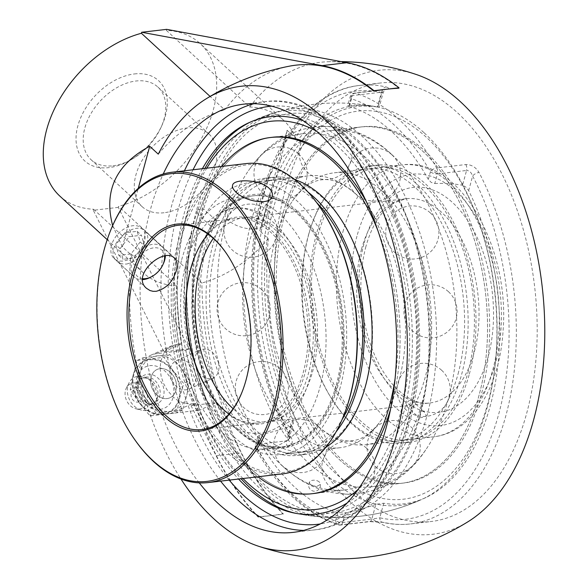<?xml version="1.0" encoding="UTF-8"?>
<svg xmlns="http://www.w3.org/2000/svg" width="587" height="587" viewBox="0 0 587 587"><rect width="100%" height="100%" fill="white"/><g stroke="black" fill="none" stroke-linecap="round" stroke-linejoin="round"><path stroke-width="0.44" stroke-dasharray="2.94 2.2" d="M377.889 107.113L381.844 92.548C383.913 92.005 383.781 91.888 381.455 92.196A5.18 3.045 83.4 0 1 383.693 89.664L383.693 89.664A5.18 3.045 83.4 0 1 384.478 89.738L355.326 93.135A5.18 3.045 -96.6 0 0 354.548 93.062A5.18 3.045 -96.6 0 0 352.31 95.593A5.18 2.363 15.2 0 0 350.145 96.848A5.18 2.363 15.2 0 0 350.982 98.689A5.18 4.058 -72.7 0 1 355.326 93.135A220.719 129.734 83.4 0 1 399.006 119.484A220.719 129.734 83.4 0 1 436.677 167.941A5.18 2.465 150.2 0 0 430.418 171.742A5.18 2.363 15.2 0 0 437.425 173.862A5.18 3.045 -96.6 0 0 436.677 167.941L465.821 164.543C471.405 164.543 475.8 167.17 479.007 172.446A220.719 129.734 83.4 0 1 505.833 415.816A220.719 129.734 83.4 0 1 410.533 523.92A220.719 129.734 83.4 0 1 383.92 522.423A5.18 4.102 -77.3 0 1 382.805 522.364A5.18 4.102 -77.3 0 1 382.797 522.364A5.18 4.102 -77.3 0 1 379.782 517.793L371.842 519.113A5.18 3.045 83.4 0 1 369.605 521.652L369.605 521.652A5.18 3.045 83.4 0 1 368.819 521.572L339.675 524.969A5.18 3.045 -96.6 0 0 340.46 525.049A5.18 3.045 -96.6 0 0 342.698 522.511A5.18 2.363 -164.8 0 1 335.698 520.39A5.18 4.058 107.3 0 0 338.317 524.851A5.18 4.058 107.3 0 0 339.675 524.969A220.719 129.734 83.4 0 1 258.324 450.163A5.18 2.465 -29.8 0 1 255.925 449.422A5.18 2.465 -29.8 0 1 256.255 447.338A5.18 2.363 -164.8 0 1 255.418 445.489A5.18 2.363 -164.8 0 1 257.583 444.242A5.18 3.045 -96.6 0 0 258.324 450.163L287.476 446.766C292.275 445.562 293.434 442.282 290.947 436.926A220.719 129.734 83.4 0 1 259.513 213.411A220.719 129.734 83.4 0 1 359.42 85.453A220.719 129.734 83.4 0 1 386.033 86.949A5.18 4.102 102.7 0 0 381.844 92.548C383.913 92.005 383.781 91.888 381.455 92.196L377.434 107.003L379.165 107.326L377.889 107.113A199.991 117.554 -96.6 0 0 271.304 204.474A199.991 117.554 -96.6 0 0 292.95 419.742L293.339 423.22L290.756 426.037L286.727 440.844L288.21 440.184L289.127 438.694L288.995 434.307A5.18 2.289 152.4 0 0 288.562 436.222L288.562 436.222A5.18 2.289 152.4 0 0 290.947 436.926M386.033 86.949C389.695 87.991 389.174 88.916 384.478 89.738M465.821 164.543A5.18 3.045 83.4 0 1 466.57 170.465C469.329 170.553 471.354 172.409 472.63 176.034A5.18 2.289 -27.6 0 1 479.007 172.446M287.476 446.766A5.18 3.045 83.4 0 1 286.727 440.844L257.583 444.242L260.21 434.563L257.832 436.611L258.346 439.634L256.255 447.338A215.539 126.689 -96.6 0 0 335.698 520.39L337.789 512.686L345.325 512.833L342.698 522.511L371.842 519.113L375.863 504.306L383.737 503.228A199.991 117.554 -96.6 0 0 426.588 497.211A199.991 117.554 -96.6 0 0 468.675 190.599L465.887 187.084L462.541 185.272L466.57 170.465L437.425 173.862L434.791 183.54L431.174 182.388L428.327 179.446L430.418 171.742A215.539 126.689 -96.6 0 0 393.635 124.415A215.539 126.689 -96.6 0 0 350.982 98.689L348.891 106.394L347.731 105.726L349.676 105.271L352.31 95.593L381.455 92.196M383.92 522.423L368.819 521.572M337.789 512.686A207.116 121.736 83.4 0 1 295.004 487.43A207.116 121.736 83.4 0 1 258.346 439.634M260.21 434.563A192.132 128.406 132.6 0 0 290.756 426.037M377.434 107.003A192.132 128.406 132.6 0 0 349.676 105.271M526.649 413.395A220.719 129.734 -96.6 0 0 411.443 85.695A220.719 129.734 -96.6 0 0 380.237 83.024A220.719 129.734 -96.6 0 0 276.932 317.281A220.719 129.734 -96.6 0 0 431.35 521.491A220.719 129.734 -96.6 0 0 526.649 413.395M347.24 502.927A199.991 117.554 -96.6 0 0 410.137 301.755A199.991 117.554 -96.6 0 0 302.657 120.438M202.383 168.689A199.991 117.554 -96.6 0 0 183.87 214.666A199.991 117.554 -96.6 0 0 238.564 479.029M199.25 482.874A215.539 126.689 83.4 0 1 150.375 209.75A215.539 126.689 83.4 0 1 163.245 173.994M112.975 165.783A49.352 32.982 132.6 0 0 131.642 159.4A49.352 32.982 132.6 0 0 160.977 127.504A49.352 32.982 132.6 0 0 157.903 87.067A49.352 32.982 132.6 0 0 136.008 81.006A49.352 32.982 132.6 0 0 90.699 114.039A49.352 32.982 132.6 0 0 91.088 159.723A49.352 32.982 132.6 0 0 112.975 165.783M134.379 73.947A54.532 36.445 -47.4 0 1 161.968 125.325A54.532 36.445 -47.4 0 1 129.551 160.574A54.532 36.445 -47.4 0 1 76.09 136.36A54.532 36.445 -47.4 0 1 134.379 73.947M164.044 212.743A49.352 32.982 -47.4 0 1 142.157 206.683A49.352 32.982 -47.4 0 1 141.768 160.999A49.352 32.982 -47.4 0 1 187.077 127.966A49.352 32.982 -47.4 0 1 208.965 134.027A49.352 32.982 -47.4 0 1 209.354 179.71A49.352 32.982 -47.4 0 1 164.044 212.743M118.295 207.365L93.311 210.278L164.052 351.694L189.029 348.781L118.295 207.365L118.567 206.36A103.628 69.259 132.6 0 0 204.481 132.831A103.628 69.259 132.6 0 0 200.13 43.533A103.628 69.259 132.6 0 0 166.385 30.355L166.657 29.35M59.837 196.095A103.628 69.259 132.6 0 0 93.582 209.266L93.311 210.278M176.071 382.137A15.541 12.356 65.5 0 0 157.14 369.443A15.541 12.356 65.5 0 0 151.086 385.05A15.541 12.356 65.5 0 0 170.017 397.744A15.541 12.356 65.5 0 0 176.071 382.137A15.541 12.356 -114.5 0 1 170.017 397.744A15.541 12.356 -114.5 0 1 151.086 385.05A15.541 12.356 -114.5 0 1 157.14 369.443A15.541 12.356 -114.5 0 1 176.071 382.137M218.518 362.817C219.876 370.236 218.078 375.342 213.118 378.131C204.958 380.127 199.015 375.731 195.266 364.945C193.908 357.527 195.706 352.42 200.666 349.639C208.818 347.636 214.769 352.031 218.518 362.817M164.052 351.694L181.706 343.659A246.76 37.062 -13 0 1 177.758 344.048L170.267 346.535L165.82 350.38L163.296 354.122L160.669 361.79L160.163 368.959L161.131 376.245L163.494 383.399L167.214 390.164L173.187 397.017L177.296 400.129L183.283 402.968L191.567 403.944A246.76 37.062 167 0 0 195.522 403.555L191.017 405.61L216.001 402.697L199.631 410.144L185.815 350.248L156.67 353.645A31.089 24.713 65.5 0 0 150.698 355.296A31.089 24.713 65.5 0 0 138.598 386.503A31.089 24.713 65.5 0 0 170.487 413.542L199.631 410.144M189.029 348.781L185.815 350.248M166.385 30.355L249.695 106.966A103.628 69.259 -47.4 0 1 283.44 120.144A103.628 69.259 -47.4 0 1 295.665 138.114A233.553 137.277 83.4 0 1 415.992 74.402M468.125 521.66A233.553 137.277 83.4 0 1 351.29 502.861A233.553 137.277 83.4 0 1 268.332 238.718L259.777 230.852L287.109 130.248L295.665 138.114M249.695 106.966A248.228 145.906 83.4 0 1 327.465 61.745A248.228 145.906 83.4 0 1 398.881 88.204M289.296 66.192A248.228 145.906 -96.6 0 0 224.711 109.879L210.087 96.429M158.263 154.132A103.628 69.259 -47.4 0 1 224.711 109.879M191.017 405.61L216.126 455.806A248.712 146.192 -96.6 0 0 258.163 517.096L270.658 515.635A248.228 165.894 132.6 0 0 283.264 513.764A248.228 145.906 83.4 0 1 201.877 282.971L118.567 206.36M283.264 513.764L283.147 514.183A248.712 146.192 83.4 0 1 241.11 452.893L216.001 402.697M258.163 517.096L258.28 516.677A248.228 165.894 132.6 0 0 270.658 515.635L283.147 514.183M195.522 403.555A248.228 145.906 -96.6 0 0 258.28 516.677M348.891 106.394A207.116 121.736 83.4 0 1 428.327 179.446M434.791 183.54A192.132 128.406 -47.4 0 1 462.541 185.272M375.863 504.306A192.132 128.406 -47.4 0 1 345.325 512.833M93.582 209.266L176.892 285.884A248.228 145.906 -96.6 0 0 181.706 343.659M176.892 285.884A103.628 69.259 -47.4 0 1 143.147 272.706A103.628 69.259 -47.4 0 1 130.93 254.736A233.553 137.277 -96.6 0 0 180.943 478.985M112.66 225.533L122.375 246.87L130.93 254.736M122.375 246.87L138.29 188.273M287.109 130.248C285.253 145.363 273.909 187.106 259.777 230.852M268.332 238.718A103.628 69.259 -47.4 0 1 201.877 282.971M170.347 376.282A15.541 12.356 65.5 0 0 189.271 388.976A15.541 12.356 65.5 0 0 194.084 369.707A15.541 12.356 65.5 0 0 176.394 360.682A15.541 12.356 65.5 0 0 170.347 376.282M141.416 395.403A6.332 5.034 65.5 0 0 132.559 391.008A6.332 5.034 65.5 0 0 134.995 401.574A6.332 5.034 65.5 0 0 141.416 395.403M160.024 409.381A22.71 18.05 65.5 0 0 173.224 385.38A22.71 18.05 65.5 0 0 149.934 365.628A22.71 18.05 65.5 0 0 136.734 389.636A22.71 18.05 65.5 0 0 160.024 409.381M162.562 414.004A28.132 22.365 65.5 0 0 178.918 384.265A28.132 22.365 65.5 0 0 150.059 359.802A28.132 22.365 65.5 0 0 133.704 389.533A28.132 22.365 65.5 0 0 162.562 414.004M154.498 404.37A15.636 12.43 65.5 0 0 163.59 387.838A15.636 12.43 65.5 0 0 147.55 374.242A15.636 12.43 65.5 0 0 139.31 380.42A15.636 12.43 65.5 0 0 150.03 403.973A15.636 12.43 65.5 0 0 154.498 404.37M151.747 403.687A13.817 10.984 65.5 0 0 154.403 402.953A13.817 10.984 65.5 0 0 159.312 387.427A13.817 10.984 65.5 0 0 145.605 377.059A13.817 10.984 65.5 0 0 142.957 377.793A13.817 10.984 65.5 0 0 138.327 382.519A13.817 10.984 65.5 0 0 147.799 403.335A13.817 10.984 65.5 0 0 151.747 403.687M149.568 404.678A13.817 10.984 65.5 0 0 152.224 403.944A13.817 10.984 65.5 0 0 157.375 397.883A13.817 10.984 65.5 0 0 148.724 378.879A13.817 10.984 65.5 0 0 143.426 378.05A13.817 10.984 65.5 0 0 140.777 378.791A13.817 10.984 65.5 0 0 135.861 394.31A13.817 10.984 65.5 0 0 149.568 404.678M146.082 410.467A17.764 14.125 65.5 0 0 156.12 401.735A17.764 14.125 65.5 0 0 145.004 377.302A17.764 14.125 65.5 0 0 138.194 376.23A17.764 14.125 65.5 0 0 129.089 382.724A17.764 14.125 65.5 0 0 141.577 410.166A17.764 14.125 65.5 0 0 146.082 410.467M139.324 409.014A13.516 10.742 65.5 0 0 147.183 394.728A13.516 10.742 65.5 0 0 133.322 382.973A13.516 10.742 65.5 0 0 126.403 387.919A13.516 10.742 65.5 0 0 135.898 408.787A13.516 10.742 65.5 0 0 139.324 409.014M137.219 360.425L163.927 357.307L173.15 370.698L183.68 383.487L179.541 398.434L176.724 412.778L150.008 415.889L139.471 403.1L130.255 389.717L133.073 375.372L137.219 360.425L143.162 357.718L140.344 372.063L136.206 387.009L146.743 399.798L155.959 413.182L182.674 410.071L186.813 395.124L189.63 380.78L183.68 383.487M189.63 380.78L180.414 367.389L169.878 354.599L143.162 357.718M169.878 354.599L163.927 357.307M182.674 410.071L176.724 412.778M155.959 413.182L150.008 415.889M136.206 387.009L130.255 389.717M139.471 403.1A28.792 22.886 65.5 0 0 162.709 414.635A28.792 22.886 65.5 0 0 179.541 398.434A28.792 22.886 65.5 0 0 173.15 370.698A28.792 22.886 65.5 0 0 149.912 359.163A28.792 22.886 65.5 0 0 133.073 375.372A28.792 22.886 65.5 0 0 139.471 403.1M180.414 367.389A28.792 22.886 65.5 0 0 157.184 355.861A28.792 22.886 65.5 0 0 140.344 372.063A28.792 22.886 65.5 0 0 146.743 399.798A28.792 22.886 65.5 0 0 169.973 411.326A28.792 22.886 65.5 0 0 186.813 395.124A28.792 22.886 65.5 0 0 180.414 367.389M365.987 384.551A136.874 80.456 -96.6 0 0 354.291 243.884A136.874 80.456 -96.6 0 0 275.193 179.681A136.874 80.456 -96.6 0 0 216.097 246.716A136.874 80.456 -96.6 0 0 227.785 387.383A136.874 80.456 -96.6 0 0 306.884 451.586A136.874 80.456 -96.6 0 0 365.987 384.551M316.753 202.698A136.874 80.456 -96.6 0 0 265.368 180.825A136.874 80.456 -96.6 0 0 206.272 247.861A136.874 80.456 -96.6 0 0 217.96 388.528A136.874 80.456 -96.6 0 0 297.066 452.731A136.874 80.456 -96.6 0 0 342.038 419.632M390.568 409.132A179.321 105.403 -96.6 0 0 391.551 405.654A179.321 105.403 -96.6 0 0 366.398 201.752M272.603 137.255A179.321 105.403 -96.6 0 0 195.178 225.078A179.321 105.403 -96.6 0 0 210.498 409.359A179.321 105.403 -96.6 0 0 314.126 493.476A179.321 105.403 -96.6 0 1 210.506 409.352A179.321 105.403 -96.6 0 1 195.192 225.07A179.321 105.403 -96.6 0 1 272.603 137.248M221.761 166.429A179.321 105.403 -96.6 0 0 193.064 225.32A179.321 105.403 -96.6 0 0 257.935 476.776M395.095 378.571A179.321 105.403 -96.6 0 0 377.823 230.449M294.872 179.666A139.508 81.997 -96.6 0 0 272.918 177.296A139.508 81.997 -96.6 0 0 212.685 245.623A139.508 81.997 -96.6 0 0 224.601 388.99A139.508 81.997 -96.6 0 0 305.218 454.433A139.508 81.997 -96.6 0 0 326.042 447.074M308.153 192.184A139.508 81.997 -96.6 0 0 265.06 178.213A139.508 81.997 -96.6 0 0 204.826 246.54A139.508 81.997 -96.6 0 0 216.75 389.907A139.508 81.997 -96.6 0 0 297.367 455.351A139.508 81.997 -96.6 0 0 336.087 431.841M469.358 374A139.508 81.997 -96.6 0 0 457.442 230.625A139.508 81.997 -96.6 0 0 376.817 165.182A139.508 81.997 -96.6 0 0 316.584 233.509A139.508 81.997 -96.6 0 0 328.5 376.883A139.508 81.997 -96.6 0 0 409.124 442.319A139.508 81.997 -96.6 0 0 469.358 374M308.733 234.426A139.508 81.997 -96.6 0 0 320.649 377.793A139.508 81.997 -96.6 0 0 401.273 443.236A139.508 81.997 -96.6 0 0 461.507 374.91A139.508 81.997 -96.6 0 0 449.591 231.542A139.508 81.997 -96.6 0 0 368.966 166.099A139.508 81.997 -96.6 0 0 308.733 234.426M284.754 214.637A179.321 105.403 -96.6 0 0 300.074 398.918A179.321 105.403 -96.6 0 0 403.702 483.035A179.321 105.403 -96.6 0 0 481.127 395.212A179.321 105.403 -96.6 0 0 465.807 210.924A179.321 105.403 -96.6 0 0 362.179 126.814A179.321 105.403 -96.6 0 0 284.754 214.637M355.964 472.102A179.321 105.403 -96.6 0 0 401.589 483.284A179.321 105.403 -96.6 0 0 478.999 395.462A179.321 105.403 -96.6 0 0 463.679 211.173A179.321 105.403 -96.6 0 0 360.051 127.056A179.321 105.403 -96.6 0 0 282.626 214.879A179.321 105.403 -96.6 0 0 355.957 472.095A179.321 105.403 -96.6 0 0 401.574 483.284A179.321 105.403 -96.6 0 0 479.007 395.462A179.321 105.403 -96.6 0 0 463.693 211.173A179.321 105.403 -96.6 0 0 360.066 127.056A179.321 105.403 -96.6 0 0 282.64 214.879A179.321 105.403 -96.6 0 0 355.949 472.102M458.095 373.816A136.874 80.456 -96.6 0 0 446.399 233.149A136.874 80.456 -96.6 0 0 367.301 168.946A136.874 80.456 -96.6 0 0 308.204 235.981A136.874 80.456 -96.6 0 0 319.893 376.649A136.874 80.456 -96.6 0 0 398.999 440.852A136.874 80.456 -96.6 0 0 458.095 373.816M467.912 372.672A136.874 80.456 -96.6 0 0 456.224 232.004A136.874 80.456 -96.6 0 0 377.125 167.801A136.874 80.456 -96.6 0 0 318.022 234.837A136.874 80.456 -96.6 0 0 329.718 375.504A136.874 80.456 -96.6 0 0 408.816 439.707A136.874 80.456 -96.6 0 0 467.912 372.672M165.365 256.027A20.53 13.721 132.6 0 0 162.107 246.819A20.53 13.721 132.6 0 0 145.253 246.944A20.53 13.721 132.6 0 0 131.715 263.857A20.53 13.721 132.6 0 0 134.313 277.049A20.53 13.721 132.6 0 0 142.692 279.639M151.182 276.917A20.53 13.721 132.6 0 0 163.391 263.644M142.678 278.678A17.94 11.989 -47.4 0 1 141.32 254.575A17.94 11.989 -47.4 0 1 164.587 256.152M111.515 245.285A20.53 13.721 132.6 0 0 114.113 258.471A20.53 13.721 132.6 0 0 130.967 258.346A20.53 13.721 132.6 0 0 144.512 241.433A20.53 13.721 132.6 0 0 141.907 228.248A20.53 13.721 132.6 0 0 125.053 228.372A20.53 13.721 132.6 0 0 111.515 245.285M120.056 248.697L129.235 236.678L141.445 235.255L144.475 245.85L135.304 257.862L123.087 259.285L120.056 248.697L115.8 244.786L118.831 255.374L131.048 253.951L140.22 241.939L137.189 231.344L124.98 232.768L115.8 244.786M124.98 232.768L129.235 236.678M137.189 231.344L141.445 235.255M140.22 241.939L144.475 245.85M131.048 253.951L135.304 257.862M118.831 255.374L123.087 259.285M228.996 414.048A102.82 60.439 -96.6 0 0 258.838 422.904A102.82 60.439 -96.6 0 0 303.23 372.547A102.82 60.439 -96.6 0 0 294.447 266.88A102.82 60.439 -96.6 0 0 235.027 218.65A102.82 60.439 -96.6 0 0 208.025 234.132M195.339 255.213A104.134 61.209 83.4 0 1 195.53 254.729A104.134 61.209 83.4 0 1 281.973 241.873A104.134 61.209 83.4 0 1 299.187 389.504A104.134 61.209 83.4 0 1 212.105 396.878A104.134 61.209 83.4 0 1 211.797 396.452M225.225 251.728A102.82 60.439 83.4 0 1 225.525 252.146A102.82 60.439 83.4 0 1 246.386 379.173A102.82 60.439 83.4 0 1 241.881 392.49A102.82 60.439 83.4 0 1 241.69 392.967M181.691 259.689A126.344 74.263 83.4 0 1 236.245 197.812A126.344 74.263 83.4 0 1 309.261 257.077A126.344 74.263 83.4 0 1 320.054 386.921A126.344 74.263 83.4 0 1 265.5 448.798A126.344 74.263 83.4 0 1 192.485 389.533A126.344 74.263 83.4 0 1 181.691 259.689A126.344 74.263 -96.6 0 0 192.485 389.533A126.344 74.263 -96.6 0 0 265.5 448.798A126.344 74.263 -96.6 0 0 320.054 386.921A126.344 74.263 -96.6 0 0 309.261 257.077A126.344 74.263 -96.6 0 0 236.245 197.812A126.344 74.263 -96.6 0 0 181.691 259.689M282.259 473.936A156.223 91.821 83.4 0 1 191.978 400.657A156.223 91.821 83.4 0 1 178.631 240.105A156.223 91.821 83.4 0 1 246.085 163.597M318.609 205.259A154.902 91.051 -96.6 0 0 180.407 240.648A154.902 91.051 -96.6 0 0 222.466 445.085A154.902 91.051 -96.6 0 0 343.263 416.704M198.208 257.018A127.658 75.041 83.4 0 1 203.806 240.479A127.658 75.041 83.4 0 1 309.775 224.718A127.658 75.041 83.4 0 1 330.87 405.698A127.658 75.041 83.4 0 1 224.117 414.738A127.658 75.041 83.4 0 1 198.208 257.018M111.398 228.504A156.223 91.821 -96.6 0 0 104.552 248.741A156.223 91.821 -96.6 0 0 136.25 441.747M126.513 264.055C136.588 261.611 143.448 254.853 147.095 243.781C148.54 238.087 147.829 233.824 144.952 230.999C133.623 218.966 101.83 249.049 117.114 261.274L120.445 263.35L123.395 264.069L126.513 264.055M336.234 385.035A126.344 74.263 -96.6 0 0 325.44 255.191A126.344 74.263 -96.6 0 0 252.425 195.919A126.344 74.263 -96.6 0 0 203.41 241.433A126.344 74.263 -96.6 0 0 197.87 257.803A126.344 74.263 -96.6 0 0 223.515 413.894A126.344 74.263 -96.6 0 0 281.679 446.912A126.344 74.263 -96.6 0 0 336.234 385.035M261.406 216.522A20.567 9.377 15.2 0 0 240.178 208.084A20.567 9.377 15.2 0 0 225.041 213.059A20.567 9.377 15.2 0 0 228.358 220.374A20.567 9.377 15.2 0 0 249.585 228.82A20.567 9.377 15.2 0 0 264.73 223.845A20.567 9.377 15.2 0 0 261.406 216.522M198.927 257.678A126.344 74.263 83.4 0 1 253.481 195.801A126.344 74.263 83.4 0 1 326.497 255.066A126.344 74.263 83.4 0 1 337.29 384.911A126.344 74.263 83.4 0 1 282.736 446.788A126.344 74.263 83.4 0 1 209.728 387.523A126.344 74.263 83.4 0 1 198.927 257.678M340.174 387.559A136.874 80.456 83.4 0 1 281.078 454.595A136.874 80.456 83.4 0 1 201.979 390.392A136.874 80.456 83.4 0 1 190.283 249.724A136.874 80.456 83.4 0 1 249.38 182.689A136.874 80.456 83.4 0 1 328.478 246.892A136.874 80.456 83.4 0 1 340.174 387.559M292.091 429.346A136.874 80.456 -96.6 0 0 339.88 447.742A136.874 80.456 -96.6 0 0 381.675 419.558A136.874 80.456 -96.6 0 0 398.977 380.706A136.874 80.456 -96.6 0 0 355.34 193.651A136.874 80.456 -96.6 0 0 308.182 175.836A136.874 80.456 -96.6 0 0 242.996 280.601A136.874 80.456 -96.6 0 0 292.091 429.346M377.705 441.806A136.874 80.456 83.4 0 1 366.002 444.697A136.874 80.456 83.4 0 1 318.851 426.881A136.874 80.456 83.4 0 1 318.22 426.301A136.874 80.456 83.4 0 1 292.517 200.974A136.874 80.456 83.4 0 1 334.311 172.791A136.874 80.456 83.4 0 1 346.359 172.916A136.874 80.456 83.4 0 1 425.105 377.661A136.874 80.456 83.4 0 1 377.72 441.798M308.314 462.761A179.321 105.403 -96.6 0 0 341.744 483.49A179.321 105.403 -96.6 0 0 370.918 486.858A179.321 105.403 -96.6 0 0 425.67 449.928A179.321 105.403 -96.6 0 0 448.343 399.035A179.321 105.403 -96.6 0 0 391.177 153.977A179.321 105.403 -96.6 0 0 329.395 130.63A179.321 105.403 -96.6 0 0 301.784 140.616A179.321 105.403 -96.6 0 0 243.488 292.062A179.321 105.403 -96.6 0 0 308.314 462.761M216.229 222.62L215.649 223.933L213.477 225.958L212.208 226.355L210.469 225.87C209.742 221.688 211.503 219.773 215.752 220.132L216.229 222.62M202.618 210.102L203.542 208.899L202.258 208.833C199.14 209.332 197.181 210.007 196.388 210.872L198.267 214.644L200.438 215.539L202.398 213.389L202.618 210.102M196.388 210.872A204.107 119.968 -96.6 0 0 260.518 488.949A204.107 119.968 -96.6 0 0 316.305 516.479A204.107 119.968 -96.6 0 0 419.903 416.41L420.16 413.175L422.119 411.017L424.306 411.913L426.213 415.721C425.45 416.55 423.476 417.218 420.299 417.717L419.023 417.651L419.903 416.41A204.107 119.968 -96.6 0 0 397.355 195.772A204.107 119.968 -96.6 0 0 269.433 114.362A204.107 119.968 -96.6 0 0 196.388 210.872M412.602 403.203L412.096 400.679L410.357 400.195L409.088 400.591L406.916 402.616L406.336 403.929L406.813 406.424C409.146 407.422 411.076 406.351 412.602 403.203M424.166 132.823A201.15 118.236 83.4 0 1 479.623 224.41A201.15 118.236 83.4 0 1 495.553 361.042A201.15 118.236 83.4 0 1 421.327 499.64A201.15 118.236 83.4 0 1 330.29 478.354A201.15 118.236 83.4 0 1 267.092 204.305A201.15 118.236 83.4 0 1 375.511 106.599A201.15 118.236 83.4 0 1 424.166 132.823M319.233 481.956A5.334 2.884 7.3 0 0 311.88 480.467A5.334 2.884 7.3 0 0 309.885 481.619A5.334 2.884 7.3 0 0 310.376 484.348A5.334 2.884 7.3 0 0 316.936 485.999A5.334 2.884 7.3 0 0 319.952 482.918A5.334 2.884 7.3 0 0 319.233 481.956M426.844 416.293A205.333 120.687 -96.6 0 0 405.331 196.726A205.333 120.687 -96.6 0 0 278.788 111.376A205.333 120.687 -96.6 0 0 201.987 209.522A205.333 120.687 -96.6 0 0 266.505 489.264A205.333 120.687 -96.6 0 0 326.101 517.235A205.333 120.687 -96.6 0 0 426.844 416.293M273.828 206.793A195.383 114.847 -96.6 0 0 348.891 483.93A195.383 114.847 -96.6 0 0 495.744 359.031A195.383 114.847 -96.6 0 0 480.276 226.318A195.383 114.847 -96.6 0 0 372.569 110.958A195.383 114.847 -96.6 0 0 273.828 206.793M390.546 409.264A179.321 105.403 -96.6 0 0 391.558 405.654A179.321 105.403 -96.6 0 0 366.339 201.627M242.952 478.522A195.383 114.847 83.4 0 1 193.915 394.215A195.383 114.847 83.4 0 1 178.441 261.501A195.383 114.847 83.4 0 1 186.395 216.985A195.383 114.847 83.4 0 1 206.778 168.175M316.503 131.18A195.383 114.847 83.4 0 1 407.444 302.063A195.383 114.847 83.4 0 1 358.246 489.287M204.892 168.396A201.15 118.236 -96.6 0 0 186.82 213.661A201.15 118.236 -96.6 0 0 178.631 259.491A201.15 118.236 -96.6 0 0 194.561 396.122A201.15 118.236 -96.6 0 0 241.066 478.743M295.833 513.339A201.15 118.236 -96.6 0 0 298.724 513.941A201.15 118.236 -96.6 0 0 414.385 301.197A201.15 118.236 -96.6 0 0 252.843 120.9A201.15 118.236 -96.6 0 0 250.231 122.125M288.166 137.38A179.321 105.403 83.4 0 1 303.266 133.675A179.321 105.403 83.4 0 1 406.894 217.792A179.321 105.403 83.4 0 1 422.214 402.08A179.321 105.403 83.4 0 1 344.789 489.903A179.321 105.403 83.4 0 1 329.241 489.771A179.321 105.403 83.4 0 1 283.015 466.555A179.321 105.403 83.4 0 1 282.186 465.807A179.321 105.403 83.4 0 1 248.514 170.604A179.321 105.403 83.4 0 1 288.158 137.387M381.844 92.548A215.539 126.689 -96.6 0 0 262.793 196.645A215.539 126.689 -96.6 0 0 288.995 434.307L292.95 419.742M383.737 503.228L379.782 517.793A215.539 126.689 -96.6 0 0 498.825 413.696A215.539 126.689 -96.6 0 0 472.63 176.034L468.675 190.599M229.216 480.122A210.351 123.644 83.4 0 1 178.199 209.449A210.351 123.644 83.4 0 1 193.042 169.775M271.59 106.174A210.351 123.644 83.4 0 1 416.183 301.05A210.351 123.644 83.4 0 1 320.289 523.956M184.428 170.78A215.539 126.689 -96.6 0 0 171.191 207.321A215.539 126.689 -96.6 0 0 220.602 481.127M303.67 530.413A215.539 126.689 -96.6 0 0 314.162 529.936A215.539 126.689 -96.6 0 0 407.224 424.372A215.539 126.689 -96.6 0 0 388.814 202.867A215.539 126.689 -96.6 0 0 264.253 101.764A215.539 126.689 -96.6 0 0 253.929 103.708M177.758 344.048L156.67 353.645M191.567 403.944L170.487 413.542M216.126 455.806L241.11 452.893M342.896 231.938A136.874 80.456 83.4 0 1 401.992 164.903A136.874 80.456 83.4 0 1 481.091 229.106A136.874 80.456 83.4 0 1 492.787 369.773A136.874 80.456 83.4 0 1 433.69 436.809A136.874 80.456 83.4 0 1 354.592 372.606A136.874 80.456 83.4 0 1 342.896 231.938M356.947 236.194A126.476 74.344 -96.6 0 0 435.261 425.795A126.476 74.344 -96.6 0 0 486.381 237.647A126.476 74.344 -96.6 0 0 356.947 236.194M364.204 242.871A113.218 66.544 83.4 0 1 480.071 244.17A113.218 66.544 83.4 0 1 434.314 412.595A113.218 66.544 83.4 0 1 364.204 242.871M361.541 249.086A102.82 60.439 -96.6 0 0 370.324 354.753A102.82 60.439 -96.6 0 0 429.75 402.983A102.82 60.439 -96.6 0 0 474.142 352.626A102.82 60.439 -96.6 0 0 465.359 246.958A102.82 60.439 -96.6 0 0 405.94 198.729A102.82 60.439 -96.6 0 0 361.541 249.086M213.286 238.373A102.82 60.439 83.4 0 1 244.441 217.55A102.82 60.439 83.4 0 1 303.861 265.779A102.82 60.439 83.4 0 1 312.644 371.454A102.82 60.439 83.4 0 1 268.252 421.811A102.82 60.439 83.4 0 1 233.142 408.713M185.998 263.644A113.218 66.544 -96.6 0 0 256.108 433.367A113.218 66.544 -96.6 0 0 301.865 264.942A113.218 66.544 -96.6 0 0 185.998 263.644M247.597 123.329A207.262 207.262 0 0 1 379.151 107.318L383.318 92.056L385.446 89.334L354.548 93.062A5.18 5.18 0 0 0 350.145 96.848L347.731 105.726M380.237 83.024L359.42 85.453C310.171 90.567 269.734 144.211 256.761 217.784C243.385 288.327 255.969 374.844 288.562 436.222L289.193 438.482L293.339 423.22M257.832 436.611L255.418 445.489A5.18 5.18 0 0 0 255.925 449.422C278.935 489.118 306.399 514.256 338.317 524.851A5.18 5.18 0 0 0 340.46 525.049L369.605 521.652C373.545 521.131 381.777 521.894 382.797 522.364C392.109 524.462 401.347 524.983 410.533 523.92L431.35 521.491M243.436 104.192L264.253 101.764C339.602 89.943 415.361 203.021 419.191 325.587C425.406 430.44 379.048 524.154 314.162 529.936L293.346 532.358M160.977 127.504L161.968 125.325M131.642 159.4L129.551 160.574M91.088 159.723L142.157 206.683M157.903 87.067L208.965 134.027M189.271 388.976L213.118 378.131M176.394 360.682L200.666 349.639M172.145 345.538L150.698 355.296M341.047 61.584A248.712 248.712 0 0 0 327.465 61.745M292.994 512.781A207.262 207.262 0 0 0 426.588 497.211M143.147 272.706L107.201 239.65M283.44 120.144L200.13 43.533M154.403 402.953L152.224 403.944M148.724 378.879L145.004 377.302M157.375 397.883L156.12 401.735M135.898 408.787L141.577 410.166M126.403 387.919L129.089 382.724M142.957 377.793L140.777 378.791M147.799 403.335L150.03 403.973M138.327 382.519L139.31 380.42M275.193 179.681L265.368 180.825M306.884 451.586L297.066 452.731M272.918 177.296L265.06 178.213M305.218 454.433L297.367 455.351M376.817 165.182L368.966 166.099M409.124 442.319L401.273 443.236M362.179 126.814L329.395 130.63M403.702 483.035L370.918 486.858M377.125 167.801L367.301 168.946M408.816 439.707L398.999 440.852M162.107 246.819L141.907 228.248M134.313 277.049L114.113 258.471M211.496 396.034L212.105 396.878M195.141 255.683L195.53 254.729M235.027 218.65L178.184 225.276M258.838 422.904L201.994 429.53M223.515 413.894L224.117 414.738M203.41 241.433L203.806 240.479M282.736 446.788L281.679 446.912M253.481 195.801L252.425 195.919M225.525 252.146L224.916 251.302M241.881 392.49L241.492 393.451M232.577 185.309L225.041 213.059M272.265 196.095L264.73 223.845M174.434 258.111L144.952 230.999M146.596 288.386L117.114 261.274M343.769 133.286A26.598 26.598 0 0 0 302.092 140.726A26.598 26.598 0 0 0 344.943 171.294A26.598 26.598 0 0 0 343.769 133.286M430.33 212.89A26.598 26.598 0 0 0 386.363 226.67A26.598 26.598 0 0 0 420.277 257.854A26.598 26.598 0 0 0 430.33 212.89M441.666 370.287A26.598 26.598 0 0 0 397.7 384.067A26.598 26.598 0 0 0 431.614 415.258A26.598 26.598 0 0 0 441.666 370.287M366.435 448.086A26.598 26.598 0 0 0 328.14 450.456A26.598 26.598 0 0 0 332.044 488.626A26.598 26.598 0 0 0 370.94 453.487A26.598 26.598 0 0 0 366.435 448.086M279.867 368.482A26.598 26.598 0 0 0 235.901 382.254A26.598 26.598 0 0 0 269.815 413.446A26.598 26.598 0 0 0 279.867 368.482M268.53 211.085A26.598 26.598 0 0 0 224.564 224.858A26.598 26.598 0 0 0 258.485 256.049A26.598 26.598 0 0 0 268.53 211.085M381.675 419.558C369.172 436.809 359.09 439.942 352.303 440.749C345.516 441.519 334.986 440.793 318.851 426.881M355.34 193.651C339.205 179.739 328.676 179.013 321.881 179.791C315.102 180.598 305.02 183.724 292.517 200.974M366.002 444.697L433.69 436.809C472.476 432.56 499.786 386.598 503.052 330.995C510.081 247.685 460.039 156.553 401.992 164.903L334.311 172.791M308.182 175.836L249.38 182.689M339.88 447.742L281.078 454.595M365.884 246.577C358.826 273.99 359.215 302.914 367.058 333.35C373.002 354.687 381.609 371.813 392.894 384.734C405.72 398.514 418.003 404.59 429.75 402.983L268.252 421.811L280.447 417.584C287.527 413.468 293.896 406.365 299.539 396.276C307.882 380.809 312.46 361.658 313.267 338.824C313.774 317.083 310.596 296.186 303.721 276.139C290.572 236.855 263.585 214.042 244.441 217.55L405.94 198.729L393.95 202.823L385.072 209.852C376.795 218.276 370.397 230.515 365.884 246.577M215.752 220.125L203.542 208.899M210.469 225.87L198.267 214.644M406.813 406.424L419.023 417.651M412.096 400.679L424.306 411.913M375.511 106.599A207.262 207.262 0 0 0 278.788 111.376M326.101 517.235A207.262 207.262 0 0 0 421.327 499.64M480.276 226.318L479.623 224.41M495.744 359.031L495.553 361.042M269.433 114.362A207.262 207.262 0 0 0 252.887 120.885M298.739 513.948A207.262 207.262 0 0 0 316.305 516.479M193.915 394.215L194.561 396.122M178.441 261.501L178.631 259.491M309.885 481.619A5.921 5.921 0 0 0 317.75 490.262A5.921 5.921 0 0 0 319.952 482.918M303.266 133.675L272.61 137.248M344.789 489.903L314.133 493.476M425.67 449.928C410.012 474.113 387.589 488.758 358.386 493.865C330.686 496.213 305.556 487.107 283.015 466.555M391.177 153.977C370.375 134.041 345.178 124.95 315.586 126.689C288.085 130.784 265.728 145.415 248.514 170.604M420.16 413.175C434.681 358.848 431.489 289.296 411.788 231.96C386.848 156.017 334.12 107.047 288.026 113.819C249.416 119.755 221.262 151.49 203.579 209.038M202.398 213.389C176.592 304.462 207.431 435.305 266.168 486.234C288.577 506.442 311.359 515.276 334.531 512.73C373.149 506.794 401.295 475.052 418.979 417.504M261.685 289.64A26.598 26.598 0 0 0 217.718 303.42A26.598 26.598 0 0 0 251.632 334.605A26.598 26.598 0 0 0 261.685 289.64M318.205 426.47A26.598 26.598 0 0 0 274.239 440.25A26.598 26.598 0 0 0 308.153 471.442A26.598 26.598 0 0 0 318.205 426.47M386.569 421.451A26.598 26.598 0 0 0 368.797 456.671A26.598 26.598 0 0 0 408.589 469.086A26.598 26.598 0 0 0 386.584 421.444M448.512 291.732A26.598 26.598 0 0 0 404.546 305.511A26.598 26.598 0 0 0 438.46 336.696A26.598 26.598 0 0 0 448.512 291.732M391.991 154.895A26.598 26.598 0 0 0 347.387 174.104A26.598 26.598 0 0 0 396.79 188.178A26.598 26.598 0 0 0 391.991 154.895M298.578 153.853A26.598 26.598 0 0 0 254.611 167.633A26.598 26.598 0 0 0 288.525 198.817A26.598 26.598 0 0 0 298.578 153.853"/><path stroke-width="0.88" d="M238.564 479.029A199.991 117.554 -96.6 0 0 246.701 487.137A199.991 117.554 -96.6 0 0 292.994 512.781A199.991 117.554 -96.6 0 0 347.24 502.927M302.657 120.438A199.991 117.554 -96.6 0 0 247.597 123.329A199.991 117.554 -96.6 0 0 202.383 168.689M163.245 173.994A215.539 126.689 83.4 0 1 243.436 104.192A215.539 126.689 83.4 0 1 367.998 205.296A215.539 126.689 83.4 0 1 386.407 426.8A215.539 126.689 83.4 0 1 293.346 532.358A215.539 126.689 83.4 0 1 199.25 482.874M398.999 87.786L398.881 88.204A248.228 165.894 132.6 0 0 386.51 89.239L374.014 90.699A248.712 146.192 -96.6 0 0 322.138 65.619L141.672 32.263L166.657 29.35L347.122 62.706A248.712 146.192 83.4 0 1 398.999 87.786L386.51 89.239A248.228 165.894 132.6 0 0 373.904 91.117A248.228 145.906 -96.6 0 0 289.296 66.192A248.712 248.712 0 0 0 206.059 98.873A233.553 137.277 -96.6 0 0 158.263 154.132L149.707 146.266C115.91 164.543 103.561 190.966 112.66 225.533M141.672 32.263L141.401 33.268A103.628 69.259 132.6 0 0 55.486 106.79A103.628 69.259 132.6 0 0 59.837 196.095L107.201 239.65M341.047 61.584A248.712 248.712 0 0 1 415.992 74.402A233.553 137.277 83.4 0 1 542.153 286.361A233.553 137.277 83.4 0 1 468.125 521.66A248.712 248.712 0 0 1 258.192 546.13A233.553 137.277 -96.6 0 0 404.751 302.378A233.553 137.277 -96.6 0 0 206.059 98.873M180.943 478.985A233.553 137.277 -96.6 0 0 213.888 518.871A233.553 137.277 -96.6 0 0 258.192 546.13M373.904 91.117L374.014 90.699M210.087 96.429L141.401 33.268M138.29 188.273L149.707 146.266M342.038 419.632A136.874 80.456 -96.6 0 0 356.162 385.696A136.874 80.456 -96.6 0 0 316.753 202.698M366.398 201.752A179.321 105.403 -96.6 0 0 272.603 137.255L270.482 137.497A179.321 105.403 -96.6 0 0 221.761 166.429M390.546 409.264A179.321 105.403 -96.6 0 1 314.133 493.476L314.133 493.476A179.321 105.403 -96.6 0 0 390.568 409.132M257.935 476.776A179.321 105.403 -96.6 0 0 312.013 493.726A179.321 105.403 -96.6 0 0 389.43 405.903A179.321 105.403 -96.6 0 0 395.095 378.571M377.823 230.449A179.321 105.403 -96.6 0 0 270.482 137.497M326.042 447.074A139.508 81.997 -96.6 0 0 365.452 386.107A139.508 81.997 -96.6 0 0 294.872 179.666M336.087 431.841A139.508 81.997 -96.6 0 0 357.6 387.024A139.508 81.997 -96.6 0 0 308.153 192.184M164.587 256.152A17.94 11.989 -47.4 0 1 164.044 261.56A17.94 11.989 -47.4 0 1 162.893 264.73L163.391 263.644A20.53 13.721 132.6 0 0 164.712 260.012A20.53 13.721 132.6 0 0 165.365 256.027M142.692 279.639A20.53 13.721 132.6 0 0 151.182 276.917L152.231 276.33A17.94 11.989 -47.4 0 1 142.678 278.678M162.893 264.73A17.94 11.989 -47.4 0 1 152.231 276.33M208.025 234.132A102.82 60.439 -96.6 0 0 195.141 255.683A102.82 60.439 -96.6 0 0 190.636 269.007A102.82 60.439 -96.6 0 0 211.496 396.034A102.82 60.439 -96.6 0 0 228.996 414.048M211.797 396.452A104.134 61.209 83.4 0 1 190.973 268.222A104.134 61.209 83.4 0 1 195.339 255.213M241.69 392.967A102.82 60.439 83.4 0 1 201.994 429.53A102.82 60.439 83.4 0 1 142.575 381.301A102.82 60.439 83.4 0 1 133.792 275.633A102.82 60.439 83.4 0 1 178.184 225.276A102.82 60.439 83.4 0 1 225.225 251.728M176.335 270.673C172.813 281.863 166.084 288.738 156.149 291.306L153.009 291.306L150.015 290.543L146.596 288.386C130.571 275.479 163.634 246.569 174.434 258.111C177.171 260.804 177.802 264.986 176.335 270.673M172.006 172.233L246.085 163.597A156.223 91.821 83.4 0 1 318.007 204.423A156.223 91.821 83.4 0 1 349.713 397.428A156.223 91.821 83.4 0 1 342.867 417.665A156.223 91.821 83.4 0 1 282.259 473.936L208.18 482.573A156.223 91.821 -96.6 0 0 275.626 406.065A156.223 91.821 -96.6 0 0 262.286 245.513A156.223 91.821 -96.6 0 0 172.006 172.233A156.223 91.821 -96.6 0 0 111.398 228.504L111.002 229.466A154.902 91.051 83.4 0 1 239.584 210.337A154.902 91.051 83.4 0 1 265.185 429.948A154.902 91.051 83.4 0 1 135.648 440.91A154.902 91.051 83.4 0 1 104.215 249.526A154.902 91.051 83.4 0 1 111.002 229.466M342.867 417.665L343.263 416.704A154.902 91.051 -96.6 0 0 318.609 205.259L318.007 204.423M135.648 440.91L136.25 441.747A156.223 91.821 -96.6 0 0 208.18 482.573M269.088 188.266C271.832 190.87 272.896 193.475 272.265 196.095C270.68 205.912 245.139 201.715 236.04 192.118C233.274 189.564 232.122 187.297 232.577 185.309C233.31 178.624 259.828 179.262 269.088 188.266M132.009 275.09A104.134 61.209 -96.6 0 0 160.28 412.522A104.134 61.209 -96.6 0 0 241.492 393.451A104.134 61.209 -96.6 0 0 224.916 251.302A104.134 61.209 -96.6 0 0 132.009 275.09M366.339 201.627A179.321 105.403 -96.6 0 0 272.61 137.248A179.321 105.403 -96.6 0 0 272.603 137.248M206.778 168.175A195.383 114.847 83.4 0 1 316.503 131.18M358.246 489.287A195.383 114.847 83.4 0 1 242.952 478.522M241.066 478.743A201.15 118.236 -96.6 0 0 295.833 513.339M250.231 122.125A201.15 118.236 -96.6 0 0 204.892 168.396M193.042 169.775A210.351 123.644 83.4 0 1 271.59 106.174M320.289 523.956A210.351 123.644 83.4 0 1 244.287 496.037A210.351 123.644 83.4 0 1 229.216 480.122M220.602 481.127A215.539 126.689 -96.6 0 0 238.916 500.968A215.539 126.689 -96.6 0 0 303.67 530.413M253.929 103.708A215.539 126.689 -96.6 0 0 184.428 170.78M322.138 65.619L347.122 62.706M233.142 408.713A102.82 60.439 83.4 0 1 200.042 267.907A102.82 60.439 83.4 0 1 213.286 238.373M314.126 493.476L312.013 493.726"/></g></svg>
